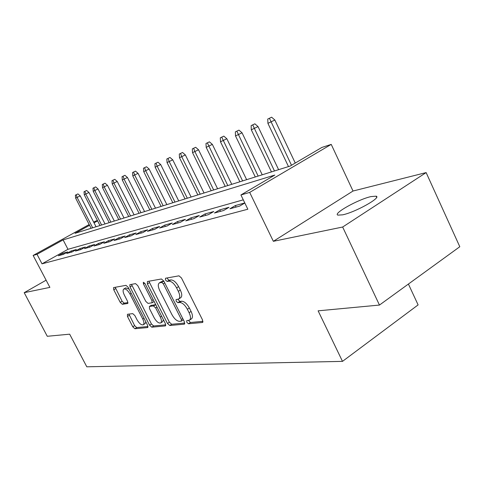 <?xml version="1.0" encoding="UTF-8"?>
<svg xmlns="http://www.w3.org/2000/svg" width="484" height="484" viewBox="0 0 484 484"><rect width="100%" height="100%" fill="white"/><g stroke="black" fill="none" stroke-linecap="round" stroke-linejoin="round"><path stroke-width="0.73" d="M186.794 322.277L188.482 323.778L202.409 322.483L202.584 320.039L181.452 277.949L178.971 275.826L165.504 278.246L165.443 280L167.119 281.452L168.831 281.156C171.487 281.18 174.071 283.418 176.581 287.865L178.324 291.326C180.096 295.173 180.217 297.733 178.681 299.015L176.079 299.554L176.158 301.211L177.84 302.688L179.576 302.458C182.268 302.573 184.864 304.847 187.362 309.27L189.099 312.706C190.829 316.457 190.944 318.95 189.438 320.184L186.715 320.662L186.794 322.277M188.53 320.45L190.448 322.501L203.002 321.309M167.161 277.949L167.452 278.772L169.128 280.224L170.84 279.921L168.831 281.156M177.882 299.275L179.824 301.435L181.567 301.199L179.576 302.458M342.593 214.842C355.177 212.343 381.882 197.424 376.11 196.177L370.956 196.595C358.154 199.396 332.708 213.601 337.886 215.12L342.593 214.842M127.449 314.279L127.467 316.457L132.785 326.797L134.885 328.739L147.59 327.565L147.62 325.357L128.133 287.272L125.973 285.336L113.558 287.593L113.752 289.789L120.232 302.379L122.319 304.291L127.74 303.48L127.552 301.302L124.303 294.968C122.888 291.979 122.724 290.001 123.813 289.033C125.683 288.549 127.734 290.225 129.972 294.054L142.774 319.059C144.147 321.969 144.305 323.881 143.24 324.794C141.328 325.248 139.241 323.548 136.984 319.688L134.879 315.586L132.749 313.632L127.449 314.279M243.277 199.838L67.984 249.302L42.005 263.828L37.02 254.312L33.13 255.443L89.171 224.54M379.462 305.065L342.654 227.026L426.138 172.588L459.8 246.731L379.462 305.065L318.121 310.831L342.49 361.373L86.793 366.805L69.66 334.178L47.275 336.283L24.2 292.681L49.888 287.381L33.13 255.443M426.138 172.588L353.024 191.023L273.357 241.31L342.654 227.026M273.357 241.31L249.683 192.414L240.917 194.967L274.809 175.063L63.114 239.907L37.02 254.312M42.005 263.828L247.838 209.221L240.917 194.967M167.464 323.439L169.763 325.508L184.259 324.165L184.386 321.799L163.792 281.041L161.42 278.978L147.402 281.494L147.372 283.908L167.464 323.439L169.388 322.205L171.687 324.274L184.803 323.034M165.31 325.92L151.758 327.178L149.562 325.169L130.014 286.945L129.839 284.677L135.526 283.624L137.74 285.596L145.799 301.393L148.031 303.395L152.049 302.796L151.897 300.522L143.427 283.884L143.318 282.251L145.025 283.6L165.389 323.639L165.31 325.92L165.709 325.665M46.113 280.188L24.2 292.681M244.789 202.947L235.345 205.561L229.924 208.767L239.604 206.117L244.825 203.02M214.448 213.008L223.638 210.492L229.023 207.309L219.784 209.862L214.448 213.008M199.729 217.038L208.471 214.642L213.777 211.526L204.986 213.958L199.729 217.038M185.723 220.873L194.042 218.593L199.269 215.537L190.896 217.854L185.723 220.873M172.371 224.528L180.302 222.356L185.445 219.361L177.465 221.569L172.371 224.528M159.629 228.018L167.198 225.943L172.268 223.009L164.651 225.114L159.629 228.018M147.457 231.346L154.692 229.368L159.684 226.488L152.406 228.502L147.457 231.346M135.816 234.534L142.738 232.641L147.656 229.815L140.693 231.739L135.816 234.534M124.678 237.583L131.303 235.768L136.149 232.998L129.482 234.837L124.678 237.583M114.012 240.506L120.359 238.769L125.132 236.041L118.743 237.807L114.012 240.506M103.776 243.307L109.868 241.637L114.569 238.963L108.44 240.657L103.776 243.307M93.957 245.993L99.801 244.396L104.441 241.764L98.555 243.392L93.957 245.993M84.525 248.576L90.139 247.04L94.713 244.456L89.056 246.017L84.525 248.576M75.456 251.057L80.858 249.581L85.365 247.04L79.927 248.546L75.456 251.057M66.738 253.447L71.928 252.025L76.375 249.526L71.142 250.972L66.738 253.447M67.724 251.922L62.684 253.313L58.34 255.746L63.337 254.378L67.724 251.922M342.49 361.373L418.109 304.896L408.411 284.048M93.636 222.077L97.363 220.401M89.564 225.302L75.02 233.33L290.11 166.079L321.866 147.438L331.231 144.389L249.683 192.414M353.024 191.023L331.231 144.389M97.599 220.867L94.023 222.84M67.984 249.302L63.114 239.907M235.345 205.561L236.083 207.085M219.784 209.862L220.51 211.345M204.986 213.958L205.7 215.404M190.896 217.854L191.597 219.264M177.465 221.569L178.148 222.942M164.651 225.114L165.322 226.458M152.406 228.502L153.065 229.815M140.693 231.739L141.34 233.022M129.482 234.837L130.117 236.095M118.743 237.807L119.367 239.036M108.44 240.657L109.057 241.861M98.555 243.392L99.159 244.571M89.056 246.017L89.649 247.173M79.927 248.546L80.513 249.677M71.142 250.972L71.717 252.085M62.684 253.313L63.253 254.403M189.54 320.118L191.41 318.908C192.922 317.667 192.813 315.175 191.083 311.43L189.099 312.706M181.567 301.199C184.265 301.314 186.86 303.577 189.353 307.993L191.083 311.43M178.681 299.015L180.671 297.757C182.214 296.474 182.099 293.915 180.332 290.073L178.324 291.326M170.84 279.921C173.502 279.94 176.085 282.172 178.596 286.613L180.332 290.073M148.884 281.228L169.388 322.205M181.294 321.158L181.373 319.507L163.344 283.836L161.686 282.396L159.315 282.928C157.82 284.205 157.959 286.746 159.726 290.539L171.935 314.63C174.343 318.908 176.86 321.146 179.485 321.34L181.294 321.158M183.248 319.9L181.458 321.11M163.864 281.174L161.686 282.396M159.315 282.928L161.299 281.712L163.683 281.174M165.8 324.831L153.64 325.98L151.758 327.178M131.479 284.35L151.444 323.977L153.64 325.98M153.785 301.665L154.118 301.478M154.112 317.698C156.453 321.697 158.649 323.451 160.694 322.949C161.825 321.993 161.692 320.015 160.289 317.02L155.673 307.939L153.404 305.912L149.381 306.487L149.538 308.719L154.112 317.698M160.694 322.949L162.6 321.733L163.374 319.682M155.8 304.793L153.404 305.912M151.141 305.44L155.334 304.708M143.24 324.794L145.109 323.614L145.817 321.842M129.077 289.117L125.707 287.889L123.813 289.033M115.18 287.272L122.095 301.248L124.182 303.153L127.988 302.603M128.901 314.104L134.625 325.635L136.724 327.577L148.025 326.512M271.621 117.195L267.761 119.046L271.621 117.195L274.858 120.02L267.912 123.341L288.488 166.587M269.473 118.368L291.489 165.268M274.858 120.02L295.27 163.047M267.912 123.341L267.761 119.046M254.88 123.825L251.136 125.622L254.88 123.825L258.032 126.578L251.299 129.803L271.47 171.911M252.763 124.981L274.47 170.973M258.032 126.578L278.615 169.672M251.299 129.803L251.136 125.622M238.969 130.129L235.339 131.872L238.969 130.129L242.048 132.81L235.514 135.937L255.286 176.969M236.882 131.261L258.141 176.073M242.048 132.81L262.231 174.797M235.514 135.937L235.339 131.872M223.832 136.125L220.305 137.819L223.832 136.125L226.839 138.739L220.492 141.782L239.889 181.784M221.775 137.238L242.605 180.931M226.839 138.739L246.634 179.673M220.492 141.782L220.305 137.819M209.415 141.836L205.99 143.482L209.415 141.836L212.349 144.383L206.184 147.348L225.211 186.37M207.388 142.931L227.801 185.56M212.349 144.383L231.769 184.319M206.184 147.348L205.99 143.482M195.663 147.281L192.329 148.884L195.663 147.281L198.531 149.774L192.535 152.654L211.206 190.75M193.667 148.358L194.943 151.716L213.68 189.976M198.531 149.774L217.594 188.754M192.535 152.654L192.329 148.884M182.541 152.478L179.292 154.045L182.541 152.478L185.342 154.916L179.503 157.724L197.835 194.931M180.574 153.537L181.802 156.828L200.201 194.193M185.342 154.916L204.054 192.989M179.503 157.724L179.292 154.045M169.993 157.451L166.835 158.976L169.993 157.451L172.734 159.829L167.047 162.563L185.051 198.93M168.057 158.492L169.249 161.71L187.308 198.222M172.734 159.829L191.113 197.036M167.047 162.563L166.835 158.976M157.99 162.201L154.91 163.689L157.99 162.201L160.676 164.53L155.134 167.198L172.818 202.754M156.078 163.229L157.239 166.381L174.978 202.076M160.676 164.53L178.729 200.908M155.134 167.198L154.91 163.689M146.501 166.756L143.494 168.202L146.501 166.756L149.126 169.031L143.724 171.638L161.099 206.42M144.613 167.76L145.738 170.852L163.168 205.773M149.126 169.031L166.865 204.617M143.724 171.638L143.494 168.202M135.484 171.118L132.555 172.534L135.484 171.118L138.061 173.345L132.785 175.892L149.858 209.929M133.626 172.11L134.721 175.141L151.849 209.312M138.061 173.345L155.491 208.168M132.785 175.892L132.555 172.534M124.92 175.305L122.059 176.684L124.92 175.305L127.443 177.489L122.289 179.975L139.077 213.305M123.087 176.279L124.146 179.249L140.989 212.706M127.443 177.489L144.577 211.581M122.289 179.975L122.059 176.684M114.775 179.322L111.979 180.671L114.775 179.322L117.243 181.464L112.215 183.89L128.726 216.542M112.966 180.284L114 183.2L130.559 215.967M117.243 181.464L134.098 214.86M112.215 183.89L111.979 180.671M105.022 183.182L102.293 184.507L105.022 183.182L107.448 185.281L102.529 187.659L118.774 219.651M103.243 184.126L104.248 186.987L120.534 219.101M107.448 185.281L124.025 218.012M102.529 187.659L102.293 184.507M95.65 186.897L92.976 188.191L95.65 186.897L98.028 188.954L93.218 191.277L109.196 222.646M93.896 187.828L94.87 190.636L110.897 222.114M98.028 188.954L114.339 221.037M93.218 191.277L92.976 188.191M86.63 190.466L84.016 191.737L86.63 190.466L88.965 192.487L84.258 194.762L99.982 225.526M84.894 191.386L85.85 194.144L101.616 225.018M88.965 192.487L105.016 223.953M84.258 194.762L84.016 191.737M77.936 193.909L75.383 195.149L77.936 193.909L80.235 195.893L75.625 198.119L91.107 228.303M76.23 194.816L77.156 197.526L92.68 227.813M80.235 195.893L96.032 226.76M75.625 198.119L75.383 195.149M190.448 322.501L188.482 323.778M169.128 280.224L167.119 281.452M179.824 301.435L177.84 302.688M189.353 307.993L187.362 309.27M178.596 286.613L176.581 287.865M202.899 322.162L202.409 322.483M149.332 282.716L147.372 283.908M184.707 323.881L184.259 324.165M171.687 324.274L169.763 325.508M182.77 318.605L181.373 319.507M164.766 282.965L163.344 283.836M161.916 281.482L159.932 282.698M151.444 323.977L149.562 325.169M131.932 285.79L130.014 286.945M153.216 299.705L151.897 300.522M144.722 283.098L143.427 283.884M161.602 316.191L160.289 317.02M156.985 307.116L155.673 307.939M151.492 305.222L149.574 306.42M143.996 318.284L142.774 319.059M131.218 293.304L129.972 294.054M127.873 303.359L127.57 303.541M124.182 303.153L122.319 304.291M122.095 301.248L120.232 302.379M115.628 288.664L113.752 289.789M147.947 327.335L147.59 327.565M136.724 327.577L134.885 328.739M134.625 325.635L132.785 326.797M129.319 315.308L127.467 316.457M376.11 196.177L376.619 197.278M153.979 301.599L152.049 302.796M151.298 305.289L149.381 306.487"/></g></svg>
